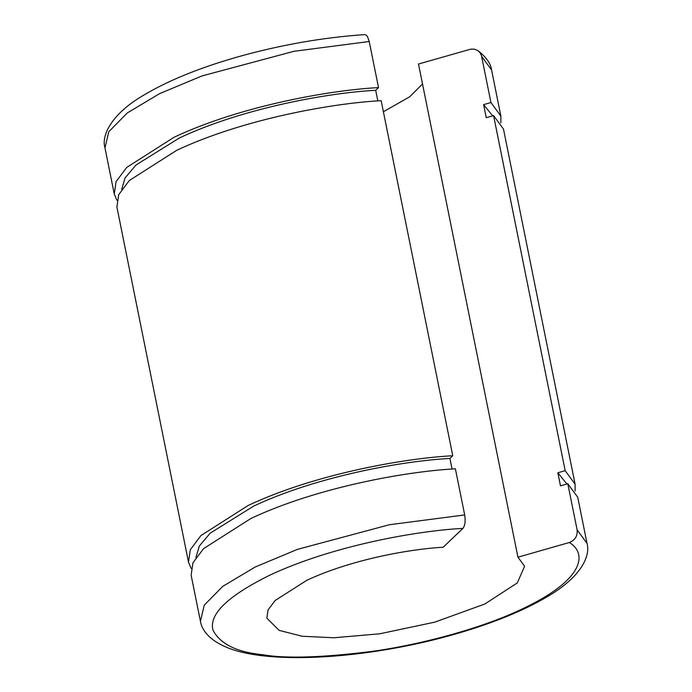 <?xml version="1.0" encoding="UTF-8"?>
<svg xmlns="http://www.w3.org/2000/svg" width="692" height="692" viewBox="0 0 692 692"><rect width="100%" height="100%" fill="white"/><g stroke="black" fill="none" stroke-linecap="round" stroke-linejoin="round"><path stroke-width="1.04" d="M492.678 115.867L483.613 104.63L490.948 102.537L481.433 55.55L480.231 52.99L477.938 50.628L474.591 49.175L470.768 49.149L418.496 64.027L517.936 557.19L524.588 566.22L517.296 582.932L484.763 604.029L434.714 622.16L379.7 633.803L333.812 637.773L302.257 636.259L279.17 630.386L266.853 618.19L268.046 609.946L275.131 600.492L306.677 580.389C351.372 559.318 411.403 548.868 443.139 547.26L462.913 528.394C465.059 525.6 465.655 521.111 464.687 514.934L455.388 468.821C407.787 471.252 317.844 486.934 250.876 518.498L203.552 548.652L192.921 562.838L191.139 575.208L200.438 621.321L204.252 605.163L222.694 586.418L255.071 567.068L297.404 549.379L389.423 524.726L464.687 514.934M422.518 83.966L409.681 96.794L383.394 111.767M577.111 529.864L587.024 543.367L577.733 497.254L567.812 483.751L577.111 529.864C577.69 535.989 575.087 540.201 569.317 542.519L517.936 557.19M567.812 483.751L560.477 485.845L557.838 472.774L565.182 470.681L493.586 115.607L486.242 117.701L483.613 104.63M569.317 542.519C587.127 553.211 585.233 579.291 522.157 608.995C482.09 628.224 421.506 644.52 372.434 651.345C322.429 657.625 285.952 658.767 263.003 654.762C236.906 652.253 220.229 644.053 212.989 630.178C208.699 614.47 227.46 596.219 269.283 575.424C332.247 545.703 417.527 530.695 462.913 528.394M369.225 41.503L367.53 36.685L366.293 35.171L364.77 34.6C322.377 37.515 279.654 45.058 236.595 57.228C199.097 68.015 168.329 80.549 144.282 94.83C111.784 113.514 101.058 135.407 104.976 147.88L108.791 131.731L127.233 112.978L159.61 93.636L201.943 75.947L293.962 51.294L369.225 41.503L378.524 87.607L375.704 90.306L377.841 100.902M191.13 568.409L188.501 562.138L116.905 207.064L118.695 194.694L129.326 180.508L176.642 150.354C243.61 118.79 333.553 103.108 381.162 100.677L452.758 455.76L449.93 458.45L452.066 469.055M490.948 102.537L500.861 116.04L500.87 122.839M116.896 200.265L114.266 193.994L116.057 181.624L126.688 167.438L174.003 137.284C240.972 105.729 330.923 90.038 378.524 87.607M375.704 90.306C329.998 92.633 243.645 107.692 179.349 137.993L135.978 165.007L125.079 177.913L121.688 189.426M565.182 470.681L575.095 484.192L503.499 129.11L493.586 115.607M575.095 484.192L575.104 490.983M188.501 562.138L190.291 549.768L200.922 535.582L248.238 505.437C315.206 473.873 405.149 458.182 452.758 455.76M566.912 484.011L557.838 472.774M449.93 458.45C404.232 460.786 317.879 475.837 253.583 506.146L210.212 533.151L199.313 546.057L195.914 557.57M477.938 50.628C486.225 57.116 490.766 63.552 491.562 69.935L481.649 56.424M587.024 543.367C590.639 555.918 581.228 577.284 546.074 597.404C522.936 610.88 493.725 622.8 458.433 633.154C372.339 658.559 269.188 665.808 226.076 647.081C209.261 640.022 201.77 629.962 200.438 621.321M500.861 116.04L491.562 69.935M114.266 193.994L104.976 147.88"/></g></svg>
